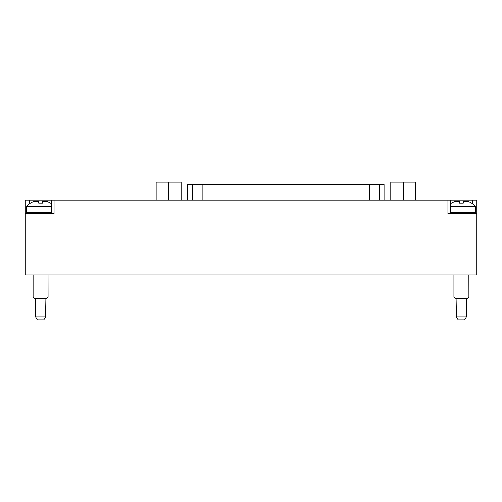 <?xml version="1.0" encoding="UTF-8"?>
<svg xmlns="http://www.w3.org/2000/svg" width="502" height="502" viewBox="0 0 502 502"><rect width="100%" height="100%" fill="white"/><g stroke="black" fill="none" stroke-linecap="round" stroke-linejoin="round"><path stroke-width="0.75" d="M25.1 213.632L25.1 200.154L476.9 200.154L476.9 275.04L25.1 275.04L25.1 213.632L54.065 213.632L54.065 200.154M447.935 200.154L447.935 213.632L476.9 213.632M456.431 316.975L458.182 319.969L464.67 319.969L466.414 316.975L456.431 316.975L456.105 298.502M37.33 319.969L43.818 319.969L45.569 316.975L35.586 316.975L35.253 298.502L35.586 316.975L37.33 319.969L35.586 316.975M403.263 200.154L403.263 182.031L390.782 182.031L390.782 200.154M403.263 182.031L415.744 182.031L415.744 200.154M168.628 200.154L168.628 182.031L156.147 182.031L156.147 200.154M168.628 182.031L181.109 182.031L181.109 200.154M187.434 200.154L187.434 184.479L384.055 184.479L384.055 200.154M51.568 206.642L26.6 206.642C28.407 204.245 30.735 202.582 33.584 201.653L38.679 201.653L38.679 203.166L42.475 203.166L42.475 201.653L47.564 201.653L51.568 203.68M48.066 275.071L33.088 275.071L33.088 296.971L48.066 296.971L48.029 275.04M46.535 298.502L48.066 296.971L46.535 298.502L34.619 298.502L33.088 296.971L34.619 298.502M450.432 203.68L454.435 201.653L459.525 201.653L459.525 203.166L463.321 203.166L463.321 201.653L468.416 201.653C471.265 202.582 473.593 204.245 475.4 206.642L450.432 206.642M475.4 206.642L475.4 212.635L474.403 213.632M468.912 275.071L453.933 275.071L453.933 296.971L468.912 296.971L468.881 275.04M468.912 296.971L467.381 298.502L455.465 298.502L453.933 296.971M29.329 203.875L29.329 200.154M472.671 203.875L472.671 200.154M187.591 184.479L187.591 200.154M192.304 184.479L192.304 200.154M202.137 184.479L202.137 200.154M369.353 184.479L369.353 200.154M379.186 184.479L379.186 200.154M383.904 184.479L383.904 200.154M51.568 212.635L26.6 212.635L27.597 213.632M475.4 212.635L450.432 212.635M51.568 213.632L51.568 200.154M450.432 213.632L450.432 200.154M466.414 316.975L466.747 298.502M45.569 316.975L45.895 298.502L45.569 316.975L43.818 319.969M26.6 206.642L26.6 212.635M33.584 214.015L32.586 213.632M454.435 214.015L453.438 213.632"/></g></svg>
